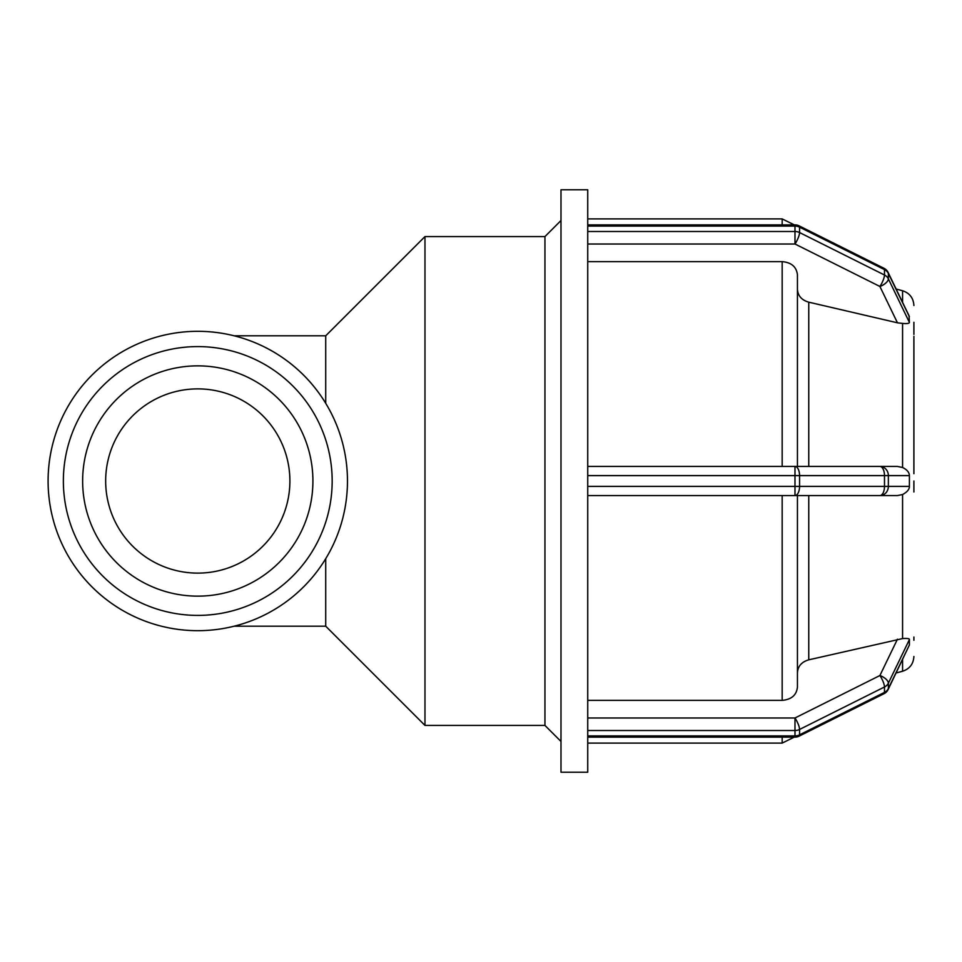 <?xml version="1.0" encoding="UTF-8"?>
<svg xmlns="http://www.w3.org/2000/svg" width="962" height="962" viewBox="0 0 962 962"><rect width="100%" height="100%" fill="white"/><g stroke="black" fill="none" stroke-linecap="round" stroke-linejoin="round"><path stroke-width="1.44" d="M325.721 558.669L325.721 626.19L234.163 626.19M234.163 335.81L325.721 335.81L325.721 403.331M325.721 335.81L424.976 236.568L424.976 725.432L544.949 725.432L560.99 741.474M587.734 244.011L794.985 244.011A9.163 2.297 -63.4 0 0 799.566 232.551A9.163 7.936 180 0 0 794.985 231.493L794.985 244.011L879.905 286.472A9.163 4.233 -25.8 0 0 888.359 278.824A9.163 7.936 180 0 0 884.487 275.012A9.163 2.297 116.6 0 1 879.905 286.472L897.45 322.811L808.765 302.176C801.695 300.12 797.919 295.851 797.438 289.37M884.006 268.29L884.006 268.29A9.163 2.297 116.6 0 1 884.487 269.613A9.163 7.936 -0 0 1 888.359 273.436A9.163 4.233 -25.8 0 0 888.154 272.511A9.163 9.163 0 0 0 884.006 268.29L799.085 225.842A9.163 9.163 0 0 0 794.973 224.867L794.985 226.094A9.163 7.936 0 0 1 799.566 227.164A9.163 2.297 -63.4 0 0 799.085 225.842L884.006 268.29A9.163 9.163 0 0 1 888.154 272.511L909.054 315.789L909.403 322.414C909.174 323.497 906.889 323.833 902.572 323.424L897.45 322.811M587.734 700.36L782.166 700.36C791.437 699.554 796.536 695.141 797.438 687.096L797.438 495.562L794.985 495.562A9.163 4.582 -90 0 0 799.566 486.399L587.734 486.399L587.734 730.507L794.985 730.507A9.163 7.936 -0 0 0 799.566 729.449A9.163 2.297 -116.6 0 0 794.985 717.989L794.985 737.132A9.163 9.163 0 0 0 799.085 736.158A9.163 2.297 -116.6 0 0 799.566 734.836A9.163 7.936 180 0 1 794.985 735.906L587.734 735.906L587.734 772.221L560.99 772.221L560.99 189.779L587.734 189.779L587.734 226.094L794.985 226.094L794.985 231.493L587.734 231.493L587.734 475.601L799.566 475.601A9.163 4.582 -90 0 0 794.985 466.438L587.734 466.438M587.734 231.493L587.734 226.094M909.403 322.414L888.359 278.824L888.359 273.436L909.355 316.594M587.734 737.132L794.985 737.132A9.163 9.163 0 0 0 799.085 736.158L884.006 693.71A9.163 9.163 0 0 0 888.154 689.489A9.163 4.233 -154.2 0 0 888.359 688.564A9.163 7.936 180 0 1 884.487 692.387A9.163 2.297 63.4 0 1 884.006 693.71A9.163 9.163 0 0 0 888.154 689.489L909.403 644.973L888.359 688.564L888.359 683.176A9.163 4.233 -154.2 0 0 879.905 675.528A9.163 2.297 63.4 0 1 884.487 686.988A9.163 7.936 0 0 0 888.359 683.176L909.403 639.586L908.777 638.696M797.438 687.096L797.438 672.63C797.919 666.149 801.695 661.88 808.765 659.824L902.572 638.576C907.226 638.239 909.499 638.576 909.403 639.586L909.403 644.973M587.734 735.906L587.734 730.507M913.9 323.46L913.9 334.451M797.438 466.438L797.438 274.904C796.536 266.859 791.437 262.446 782.166 261.64L587.734 261.64M913.9 332.696L913.9 325.348M913.9 329.028L913.9 333.08L913.9 329.028M913.9 336.303L913.9 473.677M913.9 637.036L913.888 640.283M897.45 466.438L879.905 466.438A9.163 4.582 90 0 1 884.487 475.601L888.359 475.601A9.163 8.454 -90 0 0 879.905 466.438L897.45 466.438L902.572 467.472C907.034 469.697 909.306 472.402 909.403 475.601L909.403 486.399C909.451 489.345 907.166 492.063 902.572 494.528L897.45 495.562L879.905 495.562A9.163 8.454 -90 0 0 888.359 486.399L884.487 486.399A9.163 4.582 90 0 1 879.905 495.562L897.45 495.562M913.9 322.282L913.9 328.222M913.9 481L913.9 491.979M879.905 466.438L794.985 466.438L794.985 495.562L879.905 495.562M587.734 495.562L794.985 495.562M587.734 486.399L587.734 475.601M424.976 236.568L544.949 236.568L544.949 725.432M48.1 481A149.675 149.675 0 0 0 272.619 610.63A149.675 149.675 0 0 0 272.619 351.37A149.675 149.675 0 0 0 48.1 481A149.675 149.675 0 0 1 272.619 351.37A149.675 149.675 0 0 1 272.619 610.63A149.675 149.675 0 0 1 48.1 481A149.675 149.675 0 0 1 272.619 351.37A149.675 149.675 0 0 1 272.619 610.63A149.675 149.675 0 0 1 48.1 481M82.636 481A115.139 115.139 0 0 0 255.351 580.711A115.139 115.139 0 0 0 255.351 381.289A115.139 115.139 0 0 0 82.636 481M105.664 481A92.111 92.111 0 0 0 243.831 560.774A92.111 92.111 0 0 0 243.831 401.226A92.111 92.111 0 0 0 105.664 481M884.487 269.613L884.487 275.012L799.566 232.551L799.566 227.164L884.487 269.613M884.487 686.988L884.487 692.387L799.566 734.836L799.566 729.449L884.487 686.988M897.45 639.189L879.905 675.528L794.985 717.989L587.734 717.989M902.572 323.424L902.572 467.472M902.572 494.528L902.572 638.576M902.572 659.631L902.572 671.248C909.679 668.879 913.443 663.96 913.9 656.493M913.9 305.507C913.443 298.04 909.679 293.121 902.572 290.752L902.572 302.369M808.765 466.438L808.765 302.176M808.765 659.824L808.765 495.562M782.166 261.64L782.166 466.438M782.166 495.562L782.166 700.36M782.166 737.132L782.166 743.097L794.275 737.132M909.403 486.399L888.359 486.399L888.359 475.601L909.403 475.601M884.487 475.601L884.487 486.399L799.566 486.399L799.566 475.601L884.487 475.601M587.734 218.903L782.166 218.903L782.166 224.867M63.372 481A134.403 134.403 0 0 1 264.983 364.61A134.403 134.403 0 0 1 264.983 597.39A134.403 134.403 0 0 1 63.372 481M325.721 626.19L424.976 725.432M587.734 224.867L794.985 224.867M902.572 290.752L896.139 289.033L888.154 272.511M884.006 693.71L799.085 736.158M902.572 671.248L896.139 672.967M587.734 743.097L782.166 743.097M782.166 218.903L794.275 224.867M544.949 236.568L560.99 220.526"/></g></svg>
